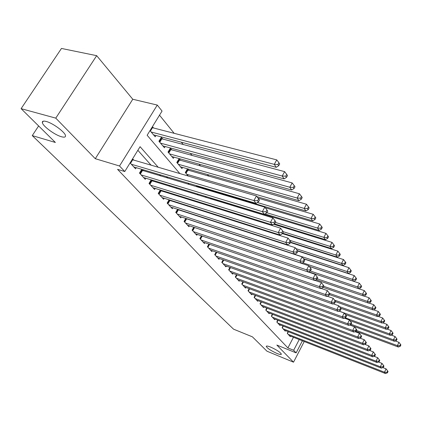 <?xml version="1.0" encoding="UTF-8"?>
<svg xmlns="http://www.w3.org/2000/svg" width="422" height="422" viewBox="0 0 422 422"><rect width="100%" height="100%" fill="white"/><g stroke="black" fill="none" stroke-linecap="round" stroke-linejoin="round"><path stroke-width="0.63" d="M270.607 347.084C276.61 349.812 280.197 352.164 281.368 354.137C281.258 354.812 279.781 354.575 276.927 353.436C270.982 350.724 267.421 348.382 266.245 346.415C266.324 345.739 267.78 345.961 270.607 347.084M46.262 121.478C52.966 123.161 65.289 132.313 65.5 135.694C65.668 137.182 64.313 137.53 61.433 136.733C54.786 134.987 42.722 126.094 42.348 122.591C42.142 121.114 43.445 120.745 46.262 121.478M302.395 340.802L296.128 352.882L276.843 345.059L293.522 362.181L266.968 351.199L252.414 336.84L233.54 329.16L32.262 135.604L55.377 142.467L21.1 108.654L61.464 48.446L96.68 55.672L55.773 118.134L95.288 158.698L119.521 165.994L157.279 105.073L162.053 111.06L147.141 135.251L179.867 173.611M95.288 158.698L132.772 99.249L96.68 55.672M132.772 99.249L157.279 105.073M231.673 204.601L231.435 204.311M223.834 194.885L223.275 194.199M208.742 176.19L207.381 174.497M200.566 166.052L199.005 164.121M192.094 155.549L190.322 153.36M183.312 144.667L181.318 142.198M174.202 133.378L159.516 115.18M293.522 362.181L304.225 341.525M21.1 108.654L55.773 118.134M288.152 331.655L287.261 333.348L290.289 336.635L290.552 336.134M283.025 326.006L282.102 327.757L285.214 331.128L285.488 330.611M277.76 320.203L276.806 322.012L279.997 325.478L280.282 324.94M272.354 314.242L271.362 316.104L274.643 319.67L274.938 319.116M266.799 308.113L265.765 310.038L269.141 313.699L269.447 313.129M261.086 301.809L260.01 303.803L263.481 307.564L263.803 306.973M255.215 295.321L254.097 297.383L257.663 301.255L257.995 300.649M249.17 288.648L248.004 290.779L251.681 294.767L252.024 294.134M242.956 281.775L241.737 283.98L245.52 288.084L245.878 287.429M236.552 274.69L235.281 276.98L239.179 281.205L239.554 280.53M228.645 269.785L229.974 267.4L228.629 269.769L232.643 274.121L233.034 273.419M223.159 259.868L221.772 262.331L225.912 266.82L226.319 266.092M216.154 252.103L214.703 254.661L218.971 259.293L219.398 258.538M208.927 244.09L207.408 246.749L211.812 251.528L212.255 250.742M201.468 235.814L199.875 238.583L204.422 243.515L204.886 242.697M193.767 227.263L192.094 230.148L196.794 235.244L197.28 234.395M185.812 218.422L184.055 221.429L188.914 226.693L189.425 225.812M177.593 209.275L175.747 212.414L180.764 217.863L181.307 216.94M169.095 199.812L167.144 203.093L172.34 208.726L172.909 207.761M160.302 190.011L158.245 193.44L163.625 199.268L164.221 198.266M151.197 179.851L149.024 183.438L154.594 189.483L155.227 188.434M141.771 169.317L139.471 173.078L145.247 179.339L145.912 178.242M153.608 128.056L152.442 126.653M162.929 139.239L161.32 137.314L158.92 141.238L164.422 147.769L165.181 146.518M171.918 150.032L170.367 148.169L168.025 152.047L173.331 158.345L174.049 157.153M180.595 160.45L179.097 158.651L176.807 162.475L181.935 168.563L182.615 167.418M188.977 170.514L187.579 168.837M204.454 189.093L203.884 188.412M212.503 198.757L212.261 198.461M149.989 130.63L155.19 136.807L155.992 135.499M187.51 168.816L185.29 172.551L188.249 176.058M196.241 185.548L197.47 187.004M198.641 187.357L198.894 186.92M205.345 196.357L206.052 197.201L206.363 196.668M203.167 188.708L203.42 188.27M210.283 198.746L210.72 197.997M217.209 208.421L217.552 207.83M223.95 217.747L224.203 217.304M230.681 226.44L231.092 226.93M238.525 235.75L238.773 236.046M158.239 167.297L140.083 146.687L124.764 171.538L117.559 169.343L287.899 347.939L293.464 337.283M203.968 224.594L203.71 224.304M195.919 215.547L195.481 215.056M187.584 206.184L186.962 205.482M178.954 196.488L178.126 195.56M170.019 186.445L168.969 185.269M160.745 176.027L159.469 174.592M151.129 165.224L137.857 150.306M130.087 162.903L135.552 168.826L136.259 167.676M133.827 160.17L132.603 158.825M143.612 170.905L142.314 169.48M153.054 181.26L151.989 180.094M162.159 191.25L161.315 190.327M170.952 200.898L170.314 200.202M179.45 210.219L179.007 209.734M187.663 219.234L187.4 218.944M38.629 125.946L32.262 135.604M296.128 352.882L293.659 350.265L299.23 339.552M287.899 347.939L293.659 350.265M124.764 171.538L119.521 165.994M187.943 183.074L189.183 184.53M197.137 193.856L198.15 195.043M205.994 204.232L206.796 205.171M214.524 214.234L215.13 214.94M222.747 223.871L223.169 224.367M230.686 233.176L230.934 233.466M210.652 226.793L210.393 226.503M202.665 217.731L202.238 217.24M194.405 208.352L193.788 207.65M185.849 198.641L185.026 197.707M176.982 188.571L175.942 187.394M167.782 178.131L166.511 176.691M131.321 164.242L253.88 200.55L256.022 203.367L133.816 166.948M132.112 159.616L256.46 195.972L259.467 200.002L258.612 198.867L257.584 200.698L258.438 201.827L259.467 200.002M257.584 200.698L253.88 200.55L256.46 195.972L258.612 198.867M256.022 203.367L258.438 201.827M153.539 134.845L276.268 167.323L274.258 164.358L276.763 159.901L151.888 127.549M277.908 164.517L278.71 165.704L279.707 163.921L278.91 162.728L277.908 164.517L274.258 164.358L151.16 132.028M278.71 165.704L276.268 167.323M276.763 159.901L278.91 162.728M141.17 174.919L262.326 211.649L264.383 214.35L143.575 177.525M141.312 170.066L264.837 207.144L267.77 211.079L266.957 209.987L265.95 211.791L266.773 212.878L267.77 211.079M265.95 211.791L262.326 211.649L264.837 207.144L266.957 209.987M264.383 214.35L266.773 212.878M150.665 185.216L270.433 222.31L272.412 224.905L152.986 187.732M150.839 180.447L272.881 217.879L275.751 221.719L274.965 220.674L273.989 222.447L274.775 223.491L275.751 221.719M273.989 222.447L270.433 222.31L272.881 217.879L274.965 220.674M272.412 224.905L274.775 223.491M159.827 195.154L278.23 232.554L280.134 235.059L162.064 197.58M160.028 190.464L280.619 228.196L283.42 231.952L282.671 230.945L281.717 232.691L282.471 233.693L283.42 231.952M281.717 232.691L278.23 232.554L280.619 228.196L282.671 230.945M280.134 235.059L282.471 233.693M168.673 204.744L285.731 242.418L287.561 244.823L170.836 207.091M168.9 200.139L288.062 238.124L290.805 241.795L290.078 240.83L289.149 242.55L289.877 243.515L290.805 241.795M289.149 242.55L285.731 242.418L288.062 238.124L290.078 240.83M287.561 244.823L289.877 243.515M162.829 145.88L284.117 178.875L282.186 176.032L284.634 171.643L160.624 138.453M285.763 176.18L286.533 177.324L287.509 175.568L286.738 174.428L285.763 176.18L282.186 176.032L160.539 143.158M286.533 177.324L284.117 178.875M284.634 171.643L286.738 174.428M171.791 156.52L291.665 189.99L289.803 187.252L292.193 182.932L169.697 149.272M293.311 187.394L294.05 188.492L295.004 186.767L294.266 185.669L293.311 187.394L289.803 187.252L169.581 153.898M294.05 188.492L291.665 189.99M292.193 182.932L294.266 185.669M180.447 166.801L298.924 200.677L297.135 198.039L299.467 193.788L178.459 159.716M300.575 198.182L301.287 199.237L302.215 197.538L301.503 196.478L300.575 198.182L297.135 198.039L178.311 164.263M301.287 199.237L298.924 200.677M299.467 193.788L301.503 196.478M256.972 196.652L305.913 210.963L304.188 208.426L306.467 204.237L186.925 169.802M307.564 208.563L308.245 209.581L309.152 207.904L308.471 206.885L307.564 208.563L304.188 208.426L186.746 174.275M308.245 209.581L305.913 210.963M306.467 204.237L308.471 206.885M177.219 214.017L292.952 251.908L294.714 254.229L179.313 216.286M177.472 209.486L295.231 247.682L297.911 251.275L297.215 250.346L296.302 252.04L297.004 252.968L297.911 251.275M296.302 252.04L292.952 251.908L295.231 247.682L297.215 250.346M294.714 254.229L297.004 252.968M196.895 186.324L312.644 220.875L310.982 218.432L313.208 214.302L258.079 198.134M314.295 218.564L314.954 219.545L315.841 217.894L315.181 216.913L314.295 218.564L310.982 218.432L257.373 202.507M314.954 219.545L312.644 220.875M313.208 214.302L315.181 216.913M185.485 222.974L299.91 261.054L301.609 263.291L187.505 225.169M185.754 218.517L302.136 256.887L304.763 260.411L304.088 259.514L303.196 261.181L303.877 262.073L304.763 260.411M303.196 261.181L299.91 261.054L302.136 256.887L304.088 259.514M301.609 263.291L303.877 262.073M265.016 213.959L319.137 230.433L317.534 228.075L319.707 224.008L265.259 207.708M320.783 228.202L321.422 229.146L322.287 227.521L321.654 226.572L320.783 228.202L317.534 228.075L266.857 212.725M321.422 229.146L319.137 230.433M319.707 224.008L321.654 226.572M193.476 231.641L306.615 269.874L308.255 272.026L195.433 233.767M193.793 227.268L308.793 265.77L311.367 269.215L310.713 268.35L309.848 269.996L310.497 270.855L311.367 269.215M309.848 269.996L306.615 269.874L308.793 265.77L310.713 268.35M308.255 272.026L310.497 270.855M274.258 223.797L325.399 239.649L323.853 237.375L325.979 233.366L210.657 198.108M327.039 237.502L327.657 238.409L328.501 236.811L327.894 235.893L327.039 237.502L323.853 237.375L275.366 222.415M327.657 238.409L325.399 239.649M325.979 233.366L327.894 235.893M201.21 240.034L313.087 278.378L314.67 280.461L203.103 242.086M308.318 271.995L315.218 274.337L317.734 277.713L317.112 276.879L316.257 278.499L316.89 279.332L317.734 277.713M316.257 278.499L313.087 278.378L315.218 274.337L317.112 276.879M314.67 280.461L316.89 279.332M282.745 233.192L331.439 248.547L329.951 246.353L332.03 242.397L273.53 224.235M333.085 246.474L333.675 247.35L334.504 245.773L333.913 244.892L333.085 246.474L329.951 246.353L283.22 231.683M333.675 247.35L331.439 248.547M332.03 242.397L333.913 244.892M208.7 248.152L319.333 286.591L320.862 288.601L210.536 250.146M314.87 280.356L321.416 282.608L323.89 285.916L323.284 285.108L322.45 286.707L323.057 287.509L323.89 285.916M322.45 286.707L319.333 286.591L321.416 282.608L323.284 285.108M320.862 288.601L323.057 287.509M290.594 242.186L337.278 257.14L335.838 255.02L337.874 251.122L282.503 233.64M338.919 255.136L339.488 255.99L340.301 254.429L339.731 253.58L338.919 255.136L335.838 255.02L289.692 240.292M339.488 255.99L337.278 257.14M337.874 251.122L339.731 253.58M215.953 256.022L325.367 294.524L326.844 296.466L217.736 257.953M321.2 288.432L327.409 290.594L329.83 293.844L329.244 293.063L328.432 294.635L329.018 295.411L329.83 293.844M328.432 294.635L325.367 294.524L327.409 290.594L329.244 293.063M326.844 296.466L329.018 295.411M297.457 250.657L342.917 265.449L341.525 263.397L343.524 259.556L290.41 242.523M344.552 263.513L345.106 264.336L345.903 262.795L345.349 261.972L344.552 263.513L341.525 263.397L295.933 248.621M345.106 264.336L342.917 265.449M343.524 259.556L345.349 261.972M222.99 263.65L331.201 302.189L332.626 304.067L224.715 265.522M327.308 296.239L333.195 298.317L335.574 301.503L335.01 300.749L334.208 302.3L334.778 303.049L335.574 301.503M334.208 302.3L331.201 302.189L333.195 298.317L335.01 300.749M332.626 304.067L334.778 303.049M303.46 258.66L348.377 273.482L347.026 271.499L348.983 267.706L297.726 251.021M350.002 271.61L350.54 272.401L351.32 270.887L350.782 270.091L350.002 271.61L347.026 271.499L238.599 235.84M350.54 272.401L348.377 273.482M348.983 267.706L350.782 270.091M229.811 271.045L336.84 309.606L338.222 311.42L231.483 272.86M333.211 303.793L338.797 305.786L341.129 308.909L340.58 308.181L339.8 309.711L340.348 310.439L341.129 308.909M339.8 309.711L336.84 309.606L338.797 305.786L340.58 308.181M338.222 311.42L340.348 310.439M309.268 266.403L353.652 281.252L352.349 279.332L354.269 275.592L303.624 258.876M355.277 279.443L355.793 280.208L356.558 278.715L356.041 277.945L355.277 279.443L352.349 279.332L302.616 262.748M355.793 280.208L353.652 281.252M354.269 275.592L356.041 277.945M236.425 278.219L342.295 316.78L343.635 318.536L238.05 279.981M338.913 311.098L344.215 313.013L346.504 316.078L345.977 315.371L345.207 316.88L345.739 317.587L346.504 316.078M345.207 316.88L342.295 316.78L344.215 313.013L345.977 315.371M343.635 318.536L345.739 317.587M308.682 271.805L358.763 288.775L357.503 286.918L359.38 283.231L309.326 266.482M360.383 287.023L360.884 287.767L361.633 286.29L361.132 285.546L360.383 287.023L357.503 286.918L310.286 270.966M360.884 287.767L358.763 288.775M359.38 283.231L361.132 285.546M242.845 285.188L347.58 323.721L348.873 325.425L244.422 286.897M344.436 318.172L349.463 320.008L351.711 323.02L351.194 322.334L350.445 323.822L350.956 324.507L351.711 323.02M350.445 323.822L347.58 323.721L349.463 320.008L351.194 322.334M348.873 325.425L350.956 324.507M316.099 279.728L363.717 296.065L362.493 294.261L364.334 290.621L358.816 288.753M365.325 294.366L365.811 295.083L366.544 293.633L366.059 292.905L365.325 294.366L362.493 294.261L317.186 278.768M365.811 295.083L363.717 296.065M364.334 290.621L366.059 292.905M249.085 291.95L352.697 330.452L353.952 332.098L250.615 293.612M349.775 325.03L354.543 326.786L356.748 329.746L356.252 329.081L355.514 330.547L356.015 331.207L356.748 329.746M355.514 330.547L352.697 330.452L354.543 326.786L356.252 329.081M353.952 332.098L356.015 331.207M323.131 287.377L368.512 303.123L367.325 301.377L369.134 297.784L363.88 295.986M370.115 301.477L370.585 302.178L371.302 300.744L370.832 300.042L370.115 301.477L367.325 301.377L323.7 286.285M370.585 302.178L368.512 303.123M369.134 297.784L370.832 300.042M255.141 298.518L357.656 336.972L358.874 338.571L256.629 300.132M354.944 331.671L359.465 333.354L361.638 336.26L361.153 335.617L360.43 337.067L360.916 337.706L361.638 336.26M360.43 337.067L357.656 336.972L359.465 333.354L361.153 335.617M358.874 338.571L360.916 337.706M329.424 294.625L373.159 309.97L372.009 308.276L373.786 304.731L368.786 302.996M374.757 308.377L375.211 309.052L375.918 307.633L375.464 306.958L374.757 308.377L372.009 308.276L329.508 293.406M375.211 309.052L373.159 309.97M373.786 304.731L375.464 306.958M261.028 304.906L362.466 343.292L363.643 344.843L262.479 306.472M359.955 338.112L364.244 339.721L366.375 342.58L365.906 341.952L365.199 343.381L365.663 344.004L366.375 342.58M365.199 343.381L362.466 343.292L364.244 339.721L365.906 341.952M363.643 344.843L365.663 344.004M335.495 301.656L377.669 316.611L376.556 314.97L378.297 311.468L373.539 309.801M379.257 315.065L379.7 315.719L380.396 314.321L379.953 313.662L379.257 315.065L376.556 314.97L334.541 300.111M379.7 315.719L377.669 316.611M378.297 311.468L379.953 313.662M266.757 311.114L367.129 349.421L368.274 350.93L268.16 312.639M364.808 344.357L368.875 345.898L370.97 348.704L370.516 348.103L369.82 349.511L370.273 350.118L370.97 348.704M369.82 349.511L367.129 349.421L368.875 345.898L370.516 348.103M368.274 350.93L370.273 350.118M340.612 308.213L382.047 323.057L380.966 321.464L382.675 318.003L378.149 316.4M383.63 321.553L384.057 322.192L384.737 320.81L384.31 320.171L383.63 321.553L380.966 321.464L339.42 306.62M384.057 322.192L382.047 323.057M382.675 318.003L384.31 320.171M272.322 317.149L371.655 355.371L372.768 356.833L273.693 318.636M369.519 350.424L373.37 351.895L375.427 354.654L374.989 354.069L374.303 355.461L374.747 356.047L375.427 354.654M374.303 355.461L371.655 355.371L373.37 351.895L374.989 354.069M372.768 356.833L374.747 356.047M345.328 314.495L386.299 329.313L385.249 327.762L386.927 324.349L382.622 322.809M387.871 327.852L388.287 328.474L388.957 327.108L388.541 326.486L387.871 327.852L385.249 327.762L338.977 311.072M388.287 328.474L386.299 329.313M386.927 324.349L388.541 326.486M277.739 323.025L376.049 361.153L377.131 362.567L279.074 324.471M374.082 356.31L377.732 357.714L379.763 360.43L379.331 359.861L378.661 361.237L379.088 361.807L379.763 360.43M378.661 361.237L376.049 361.153L377.732 357.714L379.331 359.861M377.131 362.567L379.088 361.807M349.907 320.599L390.424 335.39L389.406 333.886L391.057 330.51L386.958 329.033M391.991 333.971L392.391 334.577L393.051 333.227L392.65 332.626L391.991 333.971L389.406 333.886L345.249 317.808M392.391 334.577L390.424 335.39M391.057 330.51L392.65 332.626M283.014 328.743L380.317 366.76L381.367 368.142L284.312 330.152M378.518 362.029L381.973 363.368L383.967 366.043L383.551 365.489L382.891 366.845L383.308 367.398L383.967 366.043M382.891 366.845L380.317 366.76L381.973 363.368L383.551 365.489M381.367 368.142L383.308 367.398M349.996 324.929L394.438 341.292L393.446 339.831L395.066 336.503L391.173 335.079M395.989 339.916L396.385 340.501L397.033 339.172L396.638 338.586L395.989 339.916L393.446 339.831L351.078 324.265M396.385 340.501L394.438 341.292M395.066 336.503L396.638 338.586M288.147 334.314L384.468 372.215L385.486 373.554L289.413 335.685M382.817 367.583L386.093 368.865L388.055 371.492L387.654 370.954L387 372.299L387.407 372.832L388.055 371.492M387 372.299L384.468 372.215L386.093 368.865L387.654 370.954M385.486 373.554L387.407 372.832M355.878 331.27L398.336 347.032L397.371 345.613L398.964 342.321L395.261 340.96M399.882 345.697L400.262 346.267L400.9 344.948L400.52 344.378L399.882 345.697L397.371 345.613L356.405 330.431M400.262 346.267L398.336 347.032M398.964 342.321L400.52 344.378M130.514 163.361L132.687 159.838M152.463 127.755L150.39 131.115M139.919 173.563L141.887 170.335M140.362 174.043L142.483 170.567M149.42 183.865L151.345 180.685M149.863 184.345L151.931 180.917M158.588 193.809L160.471 190.675M159.025 194.284L161.051 190.908M167.444 203.415L169.28 200.318M167.877 203.884L169.855 200.55M161.79 138.938L159.769 142.246M161.193 138.717L159.347 141.745M170.789 149.726L168.816 152.991M170.203 149.504L168.399 152.49M179.482 160.138L177.551 163.356M178.902 159.917L177.135 162.866M187.874 170.198L185.991 173.379M187.299 169.982L185.575 172.888M176 212.693L177.794 209.639M176.428 213.157L178.364 209.871M184.272 221.661L186.028 218.649M184.694 222.125L186.587 218.881M192.268 230.338L193.993 227.368M192.69 230.792L194.547 227.595M211.433 198.43L211.1 198.999M210.879 198.213L210.525 198.82M200.012 238.736L201.658 235.877M200.429 239.19L202.222 236.067M218.306 208.067L217.968 208.658M217.741 207.888L217.399 208.479M207.513 246.865L209.069 244.138M207.925 247.313L209.628 244.327M224.905 217.525L224.657 217.968M224.346 217.351L224.093 217.789M214.777 254.746L216.254 252.134M215.188 255.189L216.802 252.33M231.335 226.651L231.161 226.952M221.819 262.378L223.217 259.889M222.225 262.822L223.765 260.079M229.046 270.222L230.517 267.59M235.671 277.402L237.069 274.88M242.096 284.37L243.431 281.949M248.336 291.143L249.613 288.812M254.403 297.716L255.621 295.474M260.295 304.109L261.461 301.952M266.024 310.323L267.142 308.245M271.599 316.363L272.665 314.364M277.022 322.244L278.045 320.314M282.297 327.968L283.283 326.106M287.44 333.544L288.384 331.745M42.348 122.591L43.287 121.167M266.245 346.415L266.398 346.119"/></g></svg>
